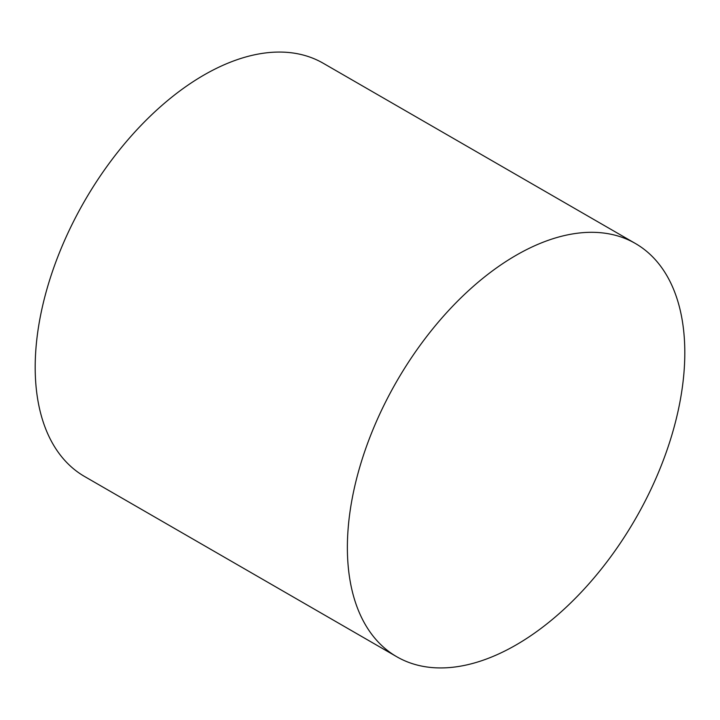 <?xml version="1.0" encoding="UTF-8"?>
<svg xmlns="http://www.w3.org/2000/svg" width="720" height="720" viewBox="0 0 720 720"><rect width="100%" height="100%" fill="white"/><g stroke="black" fill="none" stroke-linecap="round" stroke-linejoin="round"><path stroke-width="1.08" d="M516.096 644.94A238.608 137.763 -60 0 1 396.792 656.757A238.608 137.763 -60 0 1 360.216 465.561A238.608 137.763 -60 0 1 516.096 255.303A238.608 137.763 -60 0 1 635.391 243.486A238.608 137.763 -60 0 1 671.967 434.682A238.608 137.763 -60 0 1 516.096 644.94M396.792 656.757L84.609 476.514A238.608 137.763 -60 0 1 48.033 285.318A238.608 137.763 -60 0 1 203.904 75.06A238.608 137.763 -60 0 1 323.208 63.243L635.391 243.486"/></g></svg>
